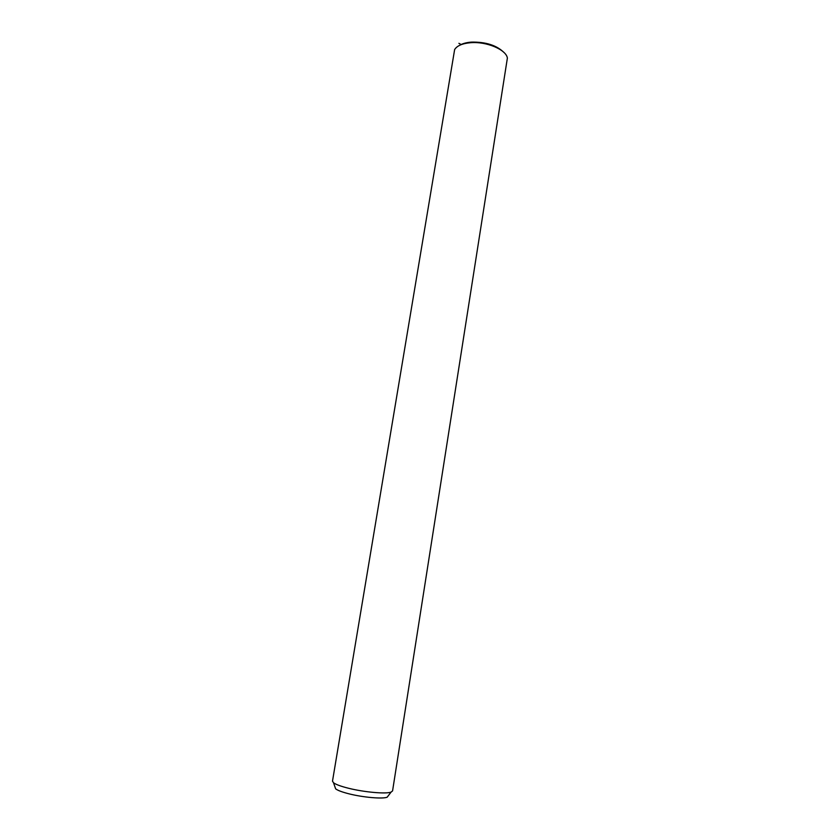 <?xml version="1.0" encoding="UTF-8"?>
<svg xmlns="http://www.w3.org/2000/svg" width="840" height="840" viewBox="0 0 840 840"><rect width="100%" height="100%" fill="white"/><g stroke="black" fill="none" stroke-linecap="round" stroke-linejoin="round"><path stroke-width="1.26" d="M459.543 45.36C462.504 43.565 466.473 42.473 471.461 42.105C485.846 41.853 496.703 45.329 504.031 52.553M470.705 42.704C486.591 41.318 506.289 49.718 507.381 58.076L392.574 790.892L391.104 792.089C386.159 794.147 364.34 792.225 348.579 788.267C340.925 786.356 335.906 784.518 333.522 782.764L332.493 781.169L454.64 49.539C457.086 45.696 462.441 43.418 470.705 42.704M334.961 786.891L335.654 788.855C337.796 790.472 342.29 792.13 349.125 793.863C363.195 797.423 382.683 799.102 387.167 797.202L388.427 795.575M461.129 44.51L458.903 43.323M387.167 797.202L391.104 792.089M335.654 788.855L333.522 782.764"/></g></svg>

